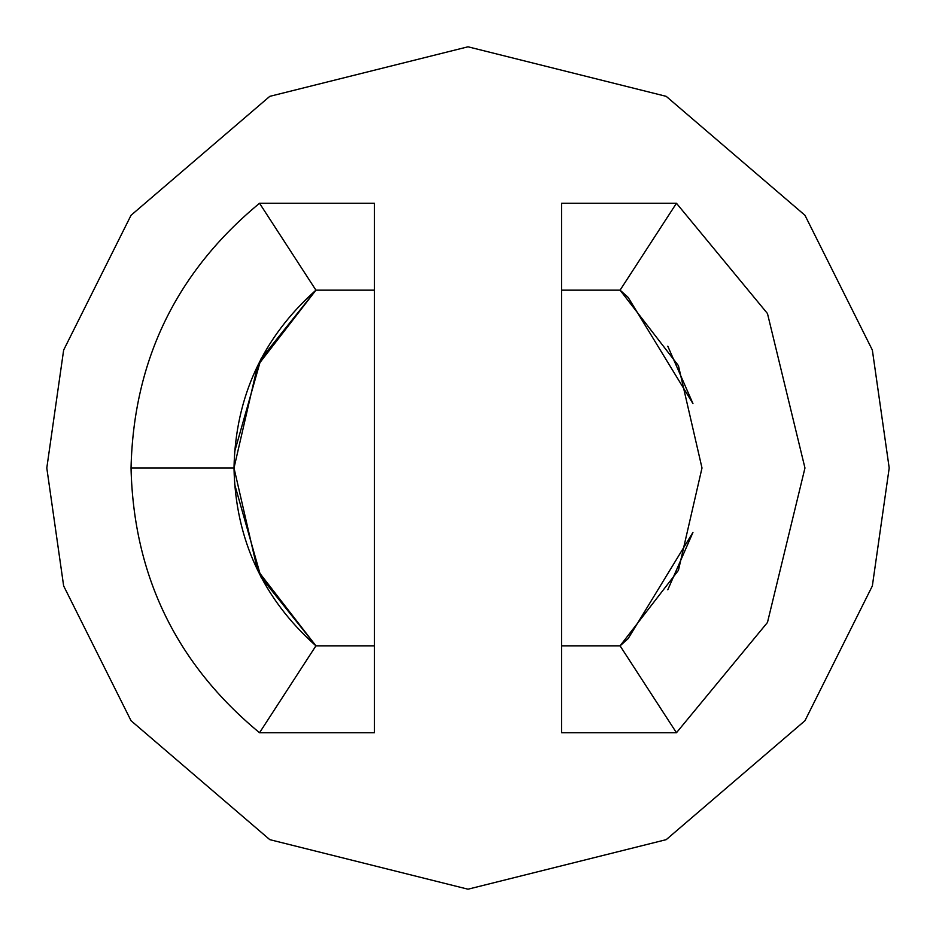<?xml version="1.0" encoding="UTF-8"?>
<svg xmlns="http://www.w3.org/2000/svg" width="936" height="936" viewBox="0 0 936 936"><rect width="100%" height="100%" fill="white"/><g stroke="black" fill="none" stroke-linecap="round" stroke-linejoin="round"><path stroke-width="1.4" d="M620.077 645.84L561.6 645.84L561.6 732.736L676.459 732.736L561.6 732.736L561.6 203.264L676.459 203.264L767.473 313.537L804.96 468L767.473 622.463L676.459 732.736L620.077 645.84L676.459 732.736L767.473 622.463L804.96 468L767.473 313.537L676.459 203.264L620.077 290.16L678.424 365.648L702 468L678.424 570.352L620.077 645.84L678.424 570.352L702 468L678.424 365.648L620.077 290.16L561.6 290.16L561.6 645.84L620.077 645.84L628.138 638.621L692.956 532.409L667.789 589.809M234.55 483.97L260.992 577.102L315.923 645.84C262.794 598.455 235.486 539.171 234 468L131.04 468C133.602 575.792 176.436 664.045 259.541 732.736L315.923 645.84L374.4 645.84L374.4 290.16L315.923 290.16C262.794 337.545 235.486 396.829 234 468C235.486 539.171 262.794 598.455 315.923 645.84L257.575 570.352L234 468C235.486 396.829 262.794 337.545 315.923 290.16L259.541 203.264C176.436 271.955 133.602 360.208 131.04 468L234 468L257.575 365.648L315.923 290.16L374.4 290.16L374.4 732.736L259.541 732.736C176.436 664.045 133.602 575.792 131.04 468C133.602 360.208 176.436 271.955 259.541 203.264L374.4 203.264L374.4 290.16L374.4 203.264L259.541 203.264L315.923 290.16L260.992 358.897L234.55 452.029M667.789 346.191L692.956 403.591L628.138 297.379L620.077 290.16L676.459 203.264L561.6 203.264L561.6 290.16L620.077 290.16M46.8 468L63.648 350.064L131.04 215.28L269.79 96.349L468 46.8L666.21 96.349L804.96 215.28L872.352 350.064L889.2 468L872.352 585.936L804.96 720.72L666.21 839.65L468 889.2L269.79 839.65L131.04 720.72L63.648 585.936L46.8 468L63.648 585.936L131.04 720.72L269.79 839.65L468 889.2L666.21 839.65L804.96 720.72L872.352 585.936L889.2 468L872.352 350.064L804.96 215.28L666.21 96.349L468 46.8L269.79 96.349L131.04 215.28L63.648 350.064L46.8 468M315.923 645.84L259.541 732.736L374.4 732.736L374.4 645.84L315.923 645.84"/></g></svg>
